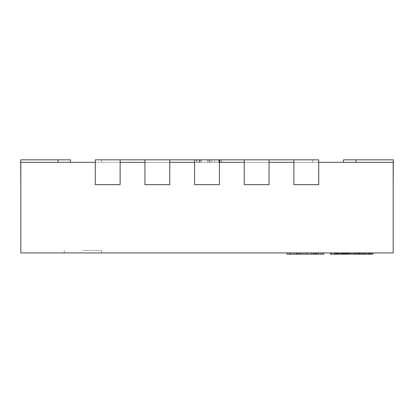 <?xml version="1.0" encoding="UTF-8"?>
<svg xmlns="http://www.w3.org/2000/svg" width="414" height="414" viewBox="0 0 414 414"><rect width="100%" height="100%" fill="white"/><g stroke="black" fill="none" stroke-linecap="round" stroke-linejoin="round"><path stroke-width="0.31" stroke-dasharray="2.07 1.55" d="M194.59 162.319L244.234 162.319L244.234 159.835L269.059 159.835L269.059 162.319L244.234 162.319L293.883 162.319L293.883 159.835L318.708 159.835L318.708 162.319L293.883 162.319L293.883 184.66L318.708 184.66L293.883 184.66L318.708 184.66L318.708 159.835L95.292 159.835L120.117 159.835L95.292 159.835L95.292 184.66L120.117 184.66L95.292 184.66L120.117 184.66L120.117 159.835L120.117 162.319L95.292 162.319L95.292 184.66L95.292 159.835L95.292 162.319L312.498 162.319L144.941 162.319L144.941 184.66L169.766 184.66L144.941 184.66L169.766 184.66L169.766 159.835L144.941 159.835L169.766 159.835L169.766 162.319L144.941 162.319L144.941 184.66L144.941 159.835L144.941 162.319L144.941 159.835L144.941 162.319L194.59 162.319L194.59 184.66L219.41 184.66L194.59 184.66L219.41 184.66L219.41 159.835L194.59 159.835L219.41 159.835L194.59 159.835L219.41 159.835L219.41 162.319L194.59 162.319L194.59 184.66L194.59 159.835M269.059 159.835L244.234 159.835L269.059 159.835L244.234 159.835L244.234 184.66L269.059 184.66L244.234 184.66L269.059 184.66L269.059 162.319M82.883 252.923L101.502 252.923L82.883 252.923M82.883 250.439L101.502 250.439L82.883 250.439M351.688 252.923L346.151 252.923L351.688 252.923L351.688 254.165L350.642 254.165L350.642 252.923M338.274 252.923L340.36 252.923L338.274 252.923L338.274 254.165L336.287 254.165L339.345 254.165L335.723 254.165L338.274 254.165M339.32 252.923L335.723 252.923L339.32 252.923L339.32 254.165M334.667 254.165L330.408 254.165L330.408 252.923L334.755 252.923L330.408 252.923L334.667 252.923L330.408 252.923L330.408 254.165L334.667 254.165L334.667 252.923M338.812 252.923L334.998 252.923L338.812 252.923L338.812 254.165L341.048 254.165L341.048 252.923L336.096 252.923L341.048 252.923L341.048 254.165L336.096 254.165L336.096 252.923M95.292 162.319L20.824 162.319L20.824 184.66L20.824 162.319L20.824 184.66L20.824 162.319L20.824 184.66L20.824 162.319L20.824 184.66L20.824 162.319L20.824 184.66L20.824 162.319L70.473 162.319L20.824 162.319L20.824 252.923L393.176 252.923L393.176 162.319L293.883 162.319L293.883 184.66L293.883 162.319M342.663 252.923L347.01 252.923L342.663 252.923L342.663 254.165L347.01 254.165L347.01 252.923L347.015 254.165L346.151 254.165L346.151 252.923M346.596 252.923L343.708 252.923L346.596 252.923L346.596 254.165L346.596 252.923M348.536 252.923L353.892 252.923L348.536 252.923L348.536 254.165L355.108 254.165L352.78 254.165L352.78 252.923L357.122 252.923L352.78 252.923L352.78 254.165L357.122 254.165L357.122 252.923L357.122 254.165L353.82 254.165L353.82 252.923L362.83 252.923L353.82 252.923L353.82 254.165L365.226 254.165M355.108 252.923L353.892 252.923L355.108 252.923M343.392 252.923L341.731 252.923L344.588 252.923L343.392 252.923L343.392 254.165L341.731 254.165L341.731 252.923L345.623 252.923L341.736 252.923M345.348 252.923L342.776 252.923L345.348 252.923L345.348 254.165L345.348 252.923M358.648 252.923L364.009 252.923L358.648 252.923L358.648 254.165L358.648 252.923M365.226 252.923L364.009 252.923L365.226 252.923M372.942 252.923L365.676 252.923L372.942 252.923M323.795 252.923L287.15 252.923L323.795 252.923M303.923 252.923L313.398 252.923L303.923 252.923L303.923 254.165L299.617 254.165L313.398 254.165L303.923 254.165M217.474 159.835L196.36 159.835L219.063 159.835L217.474 159.835L217.474 162.319L220.196 162.319L220.196 159.835M208.759 162.319L221.485 162.319L221.485 159.835L196.66 159.835L221.485 159.835L196.66 159.835L221.485 159.835L196.66 159.835L221.485 159.835L196.66 159.835L221.485 159.835L221.485 162.319L221.485 159.835L221.485 162.319L214.519 162.319L214.519 159.835L214.519 162.319L221.485 162.319L221.485 159.835L221.485 162.319L196.66 162.319L196.66 159.835L196.66 162.319L221.485 162.319L221.485 159.835L221.485 162.319L196.66 162.319L196.66 159.835L196.66 162.319L208.759 162.319L208.759 159.835M219.41 162.319L219.41 159.835M169.766 162.319L169.766 159.835M120.117 162.319L120.117 159.835M318.708 162.319L318.708 184.66L318.708 159.835L293.883 159.835M244.234 162.319L244.234 159.835M393.176 184.66L393.3 159.835L355.942 159.835L393.3 159.835L393.3 184.66L393.3 159.835L343.527 159.835L393.3 159.835L393.3 184.66L393.3 159.835L343.527 159.835L393.3 159.835L393.3 184.66L393.3 159.835L343.527 159.835L393.3 159.835L393.3 184.66L393.3 159.835L343.527 159.835L355.942 159.835L343.527 159.835L343.527 162.319L343.527 159.835M20.824 184.66L20.7 159.835L58.058 159.835L20.7 159.835L20.7 184.66L20.7 159.835L70.473 159.835L20.7 159.835L20.7 184.66L20.7 159.835L70.473 159.835L20.7 159.835L20.7 184.66L20.7 159.835L70.473 159.835L20.7 159.835L20.7 184.66L20.7 159.835L70.473 159.835L58.058 159.835L70.473 159.835L70.473 162.319M312.498 159.835L312.498 162.319L312.498 159.835M101.502 159.835L101.502 162.319L101.502 159.835M201.427 162.319L211.797 162.319L199.688 162.319L201.427 162.319L201.427 159.835L211.797 159.835L199.688 159.835L201.427 159.835L201.427 162.319M211.797 162.319L211.797 159.835L211.797 162.319M199.688 162.319L199.688 159.835L199.688 162.319M208.832 162.319L218.758 162.319L208.832 162.319L208.832 159.835L199.388 159.835L218.758 159.835L208.832 159.835M199.388 162.319L199.388 159.835L199.388 162.319L199.388 159.835L199.388 162.319L207.559 162.319L207.559 159.835L207.559 162.319L210.281 162.319L210.281 159.835L210.281 162.319L218.758 162.319L218.758 159.835L218.758 162.319L218.758 159.835L218.758 162.319L221.485 162.319L196.66 162.319L196.66 159.835L196.66 162.319L199.388 162.319M220.196 162.319L221.785 162.319L221.785 159.835M221.785 162.319L209.541 162.319L209.541 159.835M209.541 162.319L196.36 162.319L196.36 159.835M196.36 162.319L197.343 162.319L197.343 159.835M197.343 162.319L200.671 162.319L200.671 159.835M200.671 162.319L199.082 162.319L199.082 159.835M199.082 162.319L209.339 162.319L209.339 159.835M209.339 162.319L219.063 162.319L219.063 159.835M219.063 162.319L217.474 162.319M218.758 162.319L218.758 159.835L218.758 162.319L221.485 162.319L221.485 159.835L221.485 162.319L196.66 162.319L196.66 159.835L196.66 162.319L218.758 162.319M331.454 254.165L331.454 252.923L331.454 254.165L331.454 252.923L331.454 254.165L334.341 254.165L334.341 252.923L334.341 254.165L331.454 254.165L331.454 252.923M336.096 254.165L341.048 254.165L341.048 252.923M334.998 254.165L338.812 254.165M343.708 254.165L343.708 252.923L343.708 254.165L346.596 254.165L343.708 254.165L343.708 252.923L343.708 254.165L346.823 254.165L343.708 254.165M346.823 254.165L346.823 252.923M350.798 254.165L354.017 254.165L350.798 254.165L350.798 252.923L349.576 252.923L354.017 252.923L350.798 252.923M349.576 254.165L349.576 252.923L349.576 254.165M354.017 254.165L354.017 252.923M356.713 254.165L353.82 254.165L356.94 254.165L355.559 254.165L356.713 254.165L356.713 252.923M357.82 254.165L360.527 254.165L357.82 254.165L357.82 252.923L360.527 252.923L357.82 252.923M359.181 254.165L359.181 252.923L359.161 254.165M357.489 254.165L357.489 252.923M360.853 254.165L360.853 252.923L364.129 252.923L359.694 252.923L360.863 252.923L360.863 254.165L364.129 254.165L360.863 254.165M361.676 254.165L361.676 252.923M360.527 254.165L360.527 252.923M359.311 254.165L359.311 252.923M359.026 254.165L359.026 252.923M330.408 252.923L330.408 254.165L334.755 254.165L334.755 252.923M334.569 254.165L334.569 252.923L334.569 254.165M337.017 254.165L339.345 254.165L337.017 254.165L337.017 252.923L336.748 252.923L339.345 252.923L337.017 252.923M336.287 254.165L336.287 252.923L336.287 254.165M339.345 254.165L339.345 252.923M335.723 254.165L335.723 252.923M340.36 254.165L340.36 252.923L340.36 254.165M336.748 254.165L336.748 252.923M338.911 254.165L338.911 252.923M343.268 252.923L343.268 254.165L345.623 254.165L345.623 252.923M345.623 254.165L343.982 254.165L343.982 252.923L343.982 254.165L342.776 254.165L342.776 252.923M342.776 254.165L343.087 254.165L343.087 252.923M343.087 254.165L342.383 254.165M343.268 254.165L344.588 254.165L344.588 252.923M344.588 254.165L343.392 254.165M350.642 254.165L349.064 254.165L349.064 252.923M349.064 254.165L348.94 252.923M348.94 254.165L348.914 252.923M348.914 254.165L348.79 252.923M346.151 254.165L348.417 254.165L348.417 252.923M348.417 254.165L346.358 254.165L346.358 252.923L346.358 254.165L351.688 254.165M353.82 254.165L353.82 252.923L353.82 254.165M356.94 254.165L356.94 252.923L356.94 254.165M359.694 254.165L359.694 252.923L359.694 254.165M364.129 254.165L364.129 252.923M365.676 254.165L372.942 254.165M367.932 254.165L370.644 254.165L367.932 254.165L367.932 252.923L370.644 252.923L367.932 252.923M366.825 254.165L366.825 252.923M367.601 254.165L367.601 252.923M370.965 254.165L370.965 252.923M371.793 254.165L371.793 252.923M370.644 254.165L370.644 252.923M369.423 254.165L369.423 252.923M369.298 254.165L369.298 252.923M369.272 254.165L369.272 252.923M369.143 254.165L369.143 252.923M287.15 254.165L323.795 254.165M299.56 254.165C302.448 254.165 302.448 254.165 299.56 254.165C302.448 254.165 302.448 254.165 299.56 254.165C296.678 254.165 296.678 254.165 299.56 254.165C296.678 254.165 296.678 254.165 299.56 254.165L299.56 252.923C302.448 252.923 302.448 252.923 299.56 252.923C302.448 252.923 302.448 252.923 299.56 252.923C296.678 252.923 296.678 252.923 299.56 252.923C296.678 252.923 296.678 252.923 299.56 252.923L299.56 254.165M294.157 254.165L294.157 252.923M305.356 254.165L305.356 252.923L305.356 254.165M313.398 254.165L313.398 252.923M311.618 254.165L311.618 252.923M294.219 254.165L294.219 252.923M290.773 254.165L290.773 252.923M315.292 254.165L315.292 252.923M320.234 254.165L320.234 252.923M316.099 254.165L316.099 252.923M311.39 254.165L311.39 252.923M313.056 254.165L313.056 252.923M316.441 254.165L316.441 252.923M58.058 162.319L58.058 159.835M355.942 162.319L355.942 159.835M338.962 254.165L338.962 252.923M336.887 254.165L336.887 252.923M336.944 254.165L336.944 252.923M339.144 254.165L339.144 252.923M336.033 254.165L336.033 252.923M350.756 254.165L350.756 252.923L350.751 254.165M353.892 254.165L353.892 252.923M353.152 254.165L353.152 252.923M353.126 254.165L353.126 252.923M338.176 254.165L338.176 252.923M337.638 254.165L337.638 252.923M336.22 254.165L336.22 252.923M337.55 254.165L337.55 252.923M337.995 254.165L337.995 252.923M337.043 254.165L337.043 252.923M337.814 254.165L337.814 252.923M343.294 254.165L343.294 252.923M344.976 254.165L344.976 252.923M345.286 254.165L345.286 252.923M342.999 254.165L342.999 252.923M343.884 254.165L343.884 252.923M342.021 254.165L342.021 252.923M344.324 254.165L344.324 252.923M347.972 254.165L347.972 252.923M346.932 254.165L346.932 252.923M349.069 254.165L349.069 252.923M360.873 254.165L360.873 252.923M364.009 254.165L364.009 252.923M360.956 254.165L360.956 252.923M360.915 254.165L360.915 252.923M363.269 254.165L363.269 252.923M363.244 254.165L363.244 252.923M289.567 254.165L289.567 252.923M299.617 254.165L299.617 252.923L299.617 254.165M296.512 254.165L296.512 252.923M307.255 254.165L307.255 252.923M315.753 254.165L315.753 252.923M313.512 254.165L313.512 252.923M313.17 254.165L313.17 252.923M321.668 254.165L321.668 252.923M101.502 250.439L101.502 252.923M64.263 250.439L64.263 252.923M301.796 252.923L301.796 254.165M297.319 252.923L297.319 254.165"/><path stroke-width="0.62" d="M318.708 162.319L393.176 162.319L393.176 252.923L20.824 252.923L20.824 162.319L95.292 162.319M120.117 159.835L95.292 159.835L95.292 184.66L120.117 184.66L120.117 159.835L318.708 159.835L318.708 184.66L293.883 184.66L293.883 159.835M144.941 162.319L120.117 162.319M194.59 162.319L169.766 162.319M244.234 162.319L219.41 162.319M293.883 162.319L269.059 162.319M20.824 184.66L20.7 159.835L70.473 159.835L70.473 162.319L70.473 159.835M393.176 184.66L393.3 159.835L343.527 159.835L343.527 162.319M144.941 159.835L144.941 184.66L169.766 184.66L169.766 159.835M194.59 159.835L194.59 184.66L219.41 184.66L219.41 159.835M244.234 159.835L244.234 184.66L269.059 184.66L269.059 159.835M334.755 252.923L334.755 254.165L334.667 252.923M334.667 254.165L331.454 254.165L331.454 252.923M331.454 254.165L330.408 254.165L330.408 252.923M334.998 252.923L334.998 254.165L341.048 254.165L341.048 252.923M365.226 252.923L365.226 254.165L347.01 254.165L347.01 252.923M347.01 254.165L346.823 252.923M346.823 254.165L342.663 254.165L342.663 252.923M355.108 254.165L355.108 252.923M348.536 254.165L348.536 252.923M359.75 254.165L359.75 252.923M362.83 254.165L362.83 252.923M358.638 254.165L358.638 252.923M355.559 254.165L355.559 252.923M341.736 254.165L341.731 252.923L341.736 254.165L342.383 254.165L342.383 252.923M342.663 254.165L342.383 254.165M347.284 254.165L347.284 252.923M372.942 252.923L372.942 254.165L365.676 254.165L365.676 252.923M369.868 254.165L369.868 252.923M368.75 254.165L368.75 252.923M323.795 252.923L323.795 254.165L287.15 254.165L287.15 252.923M318.107 254.165L318.107 252.923M315.007 254.165L315.007 252.923M297.78 254.165L297.78 252.923M58.058 162.319L58.058 159.835M355.942 162.319L355.942 159.835M339.133 254.165L339.133 252.923M336.168 254.165L336.168 252.923M353.892 254.165L353.892 252.923M350.839 254.165L350.839 252.923M364.009 254.165L364.009 252.923M307.198 254.165L307.198 252.923M300.305 254.165L300.305 252.923M296.455 254.165L296.455 252.923M289.852 254.165L289.852 252.923"/></g></svg>
